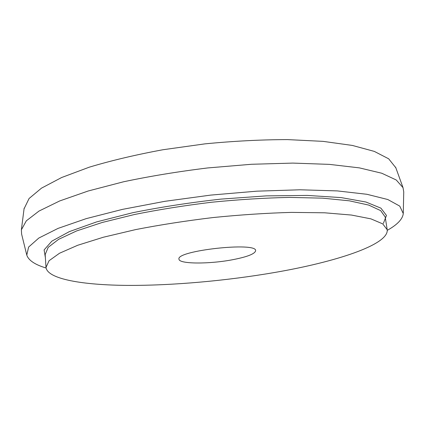 <?xml version="1.0" encoding="UTF-8"?>
<svg xmlns="http://www.w3.org/2000/svg" width="425" height="425" viewBox="0 0 425 425"><rect width="100%" height="100%" fill="white"/><g stroke="black" fill="none" stroke-linecap="round" stroke-linejoin="round"><path stroke-width="0.64" d="M232.326 259.776C209.164 264.217 178.936 264.111 178.994 259.181C175.472 250.67 257.199 241.644 255.616 250.718C254.984 253.89 247.222 256.907 232.326 259.776M274.725 272.473C226.445 280.792 172.608 285.621 127.479 285.398C82.918 285.063 47.542 279.198 45.996 267.431L49.072 260.722L59.527 253.236L77.69 245.273L103.371 237.23L135.687 229.585C160.06 224.841 185.89 220.825 213.175 217.536C240.523 214.795 266.608 213.079 291.428 212.394L324.631 212.798L351.448 215.05L370.913 218.859L382.744 223.885L387.212 229.76C388.854 244.837 335.134 262.092 274.725 272.473M24.06 208.813L29.086 198.502L41.48 188.153L61.625 177.528L89.293 167.174C111.212 160.581 135.745 154.769 162.897 149.749L205.041 143.852C233.75 141.068 261.253 139.65 287.56 139.602L323.09 141.366L352.346 145.435L374.324 151.406L388.678 158.807L395.834 167.769M26.669 254.633L21.611 234.106L21.378 229.808L26.339 220.814L38.994 211.071L59.67 200.961L88.156 191.006L123.537 181.783C150.062 176.184 178.117 171.572 207.703 167.944L251.504 164.273L292.857 163.094L329.396 164.374L359.369 167.875L381.751 173.23L396.228 179.977L403.033 187.669L403.739 191.919L403.283 213.058M46.059 268.005C35.015 264.695 28.592 260.403 26.791 255.122L28.603 247.079L38.818 238.048L58.034 228.4L86.206 218.636L122.416 209.387L164.82 201.328L210.699 195.102L256.833 191.17L299.97 189.784L337.328 190.91L366.95 194.294L387.807 199.522L399.75 206.104L403.272 213.557C402.661 219.103 397.332 224.697 387.276 230.334M45.369 257.534L44.104 249.921L51.845 241.15L69.355 231.614L96.645 221.898L132.674 212.723C160.422 207.118 189.869 202.582 221.011 199.107L266.268 195.883L307.286 195.42L341.116 197.588L365.898 202.008L380.928 208.154L386.463 215.443L383.398 223.343M45.996 267.431L45.178 254.538L48.211 247.329L58.586 239.349L76.649 230.924L102.191 222.482L134.348 214.535C158.605 209.647 184.317 205.551 211.485 202.252C238.722 199.543 264.711 197.933 289.452 197.413L322.564 198.151L349.334 200.818L368.799 205.105L380.667 210.625L385.199 217L387.212 229.76M24.145 208.16L21.378 229.808M395.606 167.147L403.033 187.669"/></g></svg>
